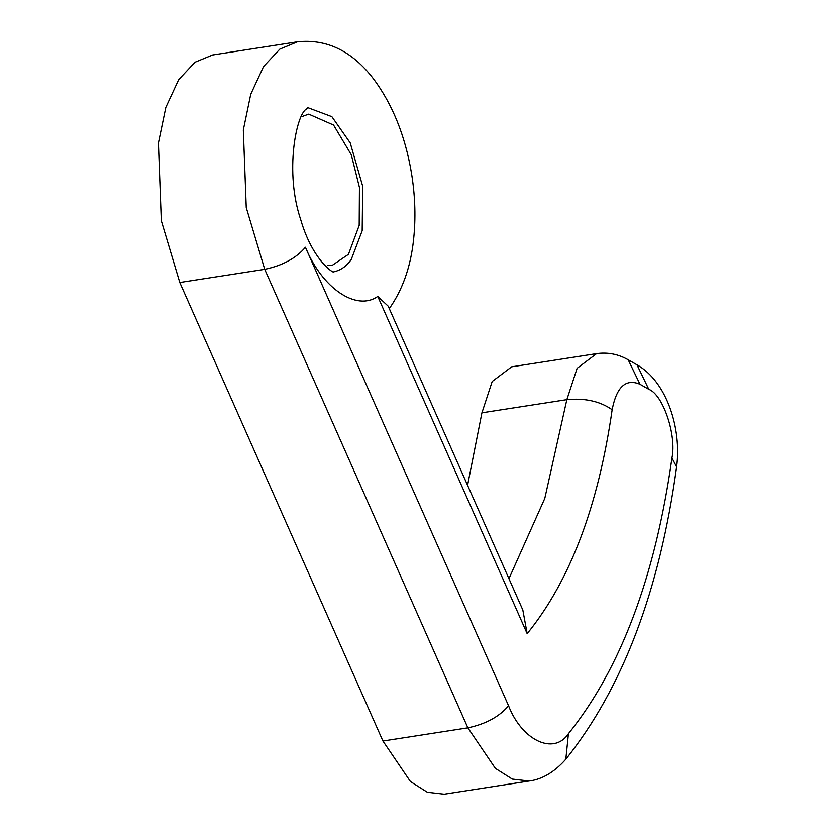 <?xml version="1.0" encoding="UTF-8"?>
<svg xmlns="http://www.w3.org/2000/svg" width="836" height="836" viewBox="0 0 836 836"><rect width="100%" height="100%" fill="white"/><g stroke="black" fill="none" stroke-linecap="round" stroke-linejoin="round"><path stroke-width="1.25" d="M467.575 485.288L481.923 412.817L566.85 399.65L544.79 498.434L508.946 578.679M307.617 107.572L331.871 116.674L350.221 142.904L362.699 186.271L362.187 230.705L351.298 259.359C346.877 266.026 340.994 270.206 333.658 271.878M522.73 609.799L388.217 306.195L377.757 296.425L527.171 633.667C569.953 581.02 598.273 506.376 612.151 409.734C616.581 386.807 625.861 378.321 639.989 384.278L648.788 389.315C663.011 394.498 676.773 435.284 671.956 458.003L676.617 466.864C659.667 590.519 622.736 687.965 565.836 759.213L568.428 733.705C553.944 755.514 522.04 740.623 508.56 705.762C499.291 716.713 485.726 724.07 467.867 727.842L382.93 741.02L410.424 781.535L427.384 792.267L444.146 794.2L529.073 781.023L512.311 779.089L495.361 768.357L467.867 727.842L264.719 269.328C282.578 265.555 296.153 258.199 305.422 247.257C322.079 288.232 356.429 311.588 377.757 296.425M389.262 308.536L390.882 306.279C404.018 286.727 411.73 262.891 414.05 234.749C415.795 214.559 414.907 193.858 411.396 172.634C405.094 135.536 392.439 104.249 373.42 78.762C352.155 51.069 326.845 38.749 297.511 41.8L212.584 54.977L194.997 62.24L178.664 79.671L165.831 107.384L158.412 143.04L161.306 220.714L179.792 282.505L382.93 741.02M522.782 609.768L527.171 633.667M639.989 384.278L628.191 359.793C618.295 354.13 607.762 352.081 596.58 353.638L511.653 366.816L492.195 381.488L481.923 412.817M301.451 116.758L308.735 114.135L333.574 125.066L351.319 154.817L359.449 187.473L359.198 225.386L348.445 254.332L332.195 265.378L327.367 265.534M297.449 41.81L279.861 49.105L263.549 66.567L250.737 94.29L243.328 129.946L246.244 207.579L264.719 269.328L179.792 282.505M671.956 458.003C655.225 576.788 620.72 668.685 568.428 733.705M508.56 705.762L305.422 247.257M676.617 466.864C681.821 428.847 666.783 381.488 636.99 364.82L648.788 389.315M596.58 353.638L577.122 368.31L566.85 399.65C585.012 397.915 600.112 401.28 612.151 409.734M333.846 271.93C334.358 274.145 312.549 260.623 300.741 219.763C284.439 171.683 296.404 114.333 306.404 109.067L308.327 107.395M565.836 759.213C554.31 772.192 542.052 779.455 529.073 781.023M628.191 359.793L636.99 364.82"/></g></svg>
